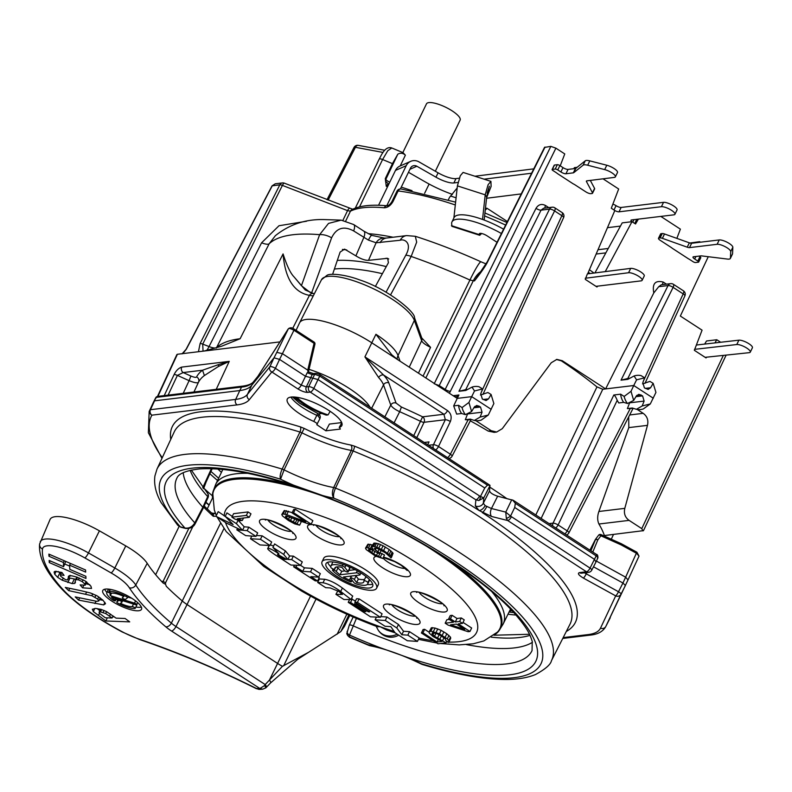 <?xml version="1.0" encoding="UTF-8"?>
<svg xmlns="http://www.w3.org/2000/svg" width="792" height="792" viewBox="0 0 792 792"><rect width="100%" height="100%" fill="white"/><g stroke="black" fill="none" stroke-linecap="round" stroke-linejoin="round"><path stroke-width="1.19" d="M512.592 499.99L515.344 503.286L514.711 507.484L510.543 516.097L505.771 512.127L506.326 518.413L507.721 520.542L491.565 516.473L479.061 510.503L475.329 505.91L475.863 499.821L478.833 500.534L483.803 497.841L480.437 496.515L484.753 487.991L487.466 485.159L489.951 485.268L489.535 490.911C490.238 492.911 492.941 494.673 497.653 496.198L513.305 500.336L596.297 554.321C597.465 554.449 597.99 555.628 597.891 557.845L596.277 561.389M295.119 397.079A30.848 8.761 -154.1 0 0 326.215 415.117L303.91 404.326L294.535 397.03M326.215 415.117L328.056 414.889A28.294 8.039 25.9 0 1 296.861 397.287M330.165 411.325L328.056 414.889M217.82 468.993A220.275 62.558 -154.1 0 0 221.433 472.378M216.236 389.317L229.244 361.37L218.275 366.567L204.395 375.547L202.534 370.22L183.19 372.557A4.039 3.544 -96.9 0 1 181.724 367.102C178.586 368.132 176.052 370.616 174.121 374.547L164.221 395.594M183.229 393.307L189.09 380.665C194.703 382.902 197.851 383.387 198.535 382.12L193.951 392.01M416.839 437.6L424.057 422.284A4.039 3.544 -96.9 0 0 422.601 416.82L413.751 435.59M433.452 448.401A4.039 3.544 -96.9 0 1 433.462 444.698L445.312 419.72A4.039 1.059 25.4 0 1 450.361 421.522C452.004 417.067 451.054 413.424 447.51 410.593A4.039 1.564 123 0 1 443.916 414.256L422.601 416.82A223.948 63.608 -154.1 0 0 401.415 407.029L396.069 403.069L388.813 382.863A56.173 15.959 -154.1 0 0 383.585 375.012L443.916 414.256L445.312 419.72L424.057 422.284A4.039 1.079 25.2 0 1 420.483 421.304A219.909 62.459 -154.1 0 0 399.683 411.692L394.109 422.809M627.898 379.309L627.858 379.328A15.157 13.296 83.1 0 0 627.848 379.338A15.157 13.296 83.1 0 0 627.858 379.328L634.075 375.972L636.58 379.843L633.758 385.516L605.623 388.912L562.29 360.726L561.34 360.835A222.116 63.083 -154.1 0 1 596.96 386.902L535.808 514.968M561.34 360.835L556.41 359.469M494.188 432.333L488.199 431.086L491.238 430.719L496.673 432.036L502.276 428.67L551.242 362.766L556.845 359.4L562.29 360.726M470.319 420.829A220.325 62.578 25.9 0 1 488.199 431.086M637.213 409.454L643.183 413.335C647.173 416.255 648.598 420.255 647.47 425.353L624.799 508.355C623.67 513.454 625.096 517.463 629.086 520.374L598.92 524.017A220.325 62.578 -154.1 0 1 604.385 535.55A220.325 62.578 25.9 0 1 604.603 536.204M598.92 524.017C597.277 520.324 597.267 516.146 598.891 511.483L628.808 427.611L628.699 416.859M375.329 286.536L388.407 262.716L387.664 258.301L368.498 260.34C365.142 260.459 360.934 258.974 355.875 255.875L344.589 249.124L340.115 252.084L332.6 274.339M266.3 687.416A4.039 1.426 -137 0 0 265.191 684.565L282.447 666.3A20.216 5.742 25.9 0 1 277.774 663.548L187.06 604.543L175.982 626.541A21.107 5.989 25.9 0 1 171.349 623.126A207.068 58.806 25.9 0 1 135.769 585.011L147.203 563.32A206.177 58.558 25.9 0 0 163.083 583.001L165.587 584.328L166.29 586.278A206.177 58.558 -154.1 0 0 182.625 601.277A20.216 5.742 -154.1 0 0 187.06 604.543L223.948 528.571M192.812 526.66L165.508 582.892L165.587 584.328M203.692 507.137A206.177 58.558 -154.1 0 0 213.266 516.285L215.959 516.275L226.364 523.067L241.491 530.214L236.818 529.858L245.659 535.61L255.984 536.392L247.144 530.64L242.53 530.293L236.412 523.661L225.225 516.384L233.125 524.561L215.949 516.285L218.216 511.622L225.354 516.513M282.447 666.3L308.573 652.311L340.798 631.59L344.391 626.472L349.727 615.493M212.523 498.01L207.207 508.949M179.101 526.442L155.668 574.715M389.783 182.15A4.039 1.188 25.5 0 1 385.872 179.259L397.841 154.153L392.426 163.627L382.605 159.529A4.039 1.178 -154 0 0 379.19 159.133C380.774 156.489 384.952 145.52 391.783 147.975L387.743 150.737L382.605 159.529L359.509 206.88M387.516 186.813L386.248 186.278L385.298 178.596L385.843 179.061A142.718 40.531 -154.1 0 0 385.872 179.259A4.039 3.802 170.9 0 0 385.546 181.269M385.298 178.596L392.426 163.627M400.247 165.924L405.375 155.202L403.098 152.688L391.783 147.975M397.841 154.153C400.554 152.668 403.059 153.014 405.375 155.202M402.831 152.579L426.492 103.831A18.701 5.306 25.9 0 1 428.858 102.604A18.701 5.306 25.9 0 1 449.054 109.009A18.701 5.306 25.9 0 1 460.132 120.166L435.333 171.25M411.998 190.654L401.277 187.12M386.248 186.278L387.832 184.051M382.991 152.43L355.43 147.312A4.039 2.693 -79.5 0 1 358.301 145.372A4.039 4.039 0 0 0 353.975 147.49A4.039 1.148 -152.7 0 1 355.43 147.312L328.126 200.129M455.301 204.97A161.707 45.926 -154.1 0 0 398.138 190.951A4.039 2.97 -82.8 0 1 401.108 188.961A4.039 4.039 0 0 0 396.96 191.199A4.039 1.148 25.9 0 1 398.138 190.951L393.06 201.415C390.694 205.544 387.743 207.672 384.219 207.781A161.707 45.926 -154.1 0 0 350.44 211.167L345.748 220.948M354.519 148.629A4.039 2.93 134.1 0 1 355.45 147.322M279.923 341.897L177.398 354.262L157.915 396.356M453.113 395.703L458.924 395L457.241 398.386L371.854 342.847A52.559 14.929 -154.1 0 0 299.564 322.849A52.559 14.929 -154.1 0 0 299.495 322.988L296.079 330.363M313.256 295.911L309.434 295.357C293.901 292.416 285.11 278.596 283.071 253.915C286.833 265.686 290.515 273.369 294.099 276.943L301.425 285.704L319.622 234.68L328.531 223.403L341.184 220.136L353.678 224.542A10.108 3.911 123 0 1 353.648 230.927L368.419 240.085L376.111 242.788L400.158 240.253C404.346 238.54 412.672 243.104 405.752 255.291L386.05 292.208M292.733 328.324L309.434 295.357A4.039 3.703 -76.2 0 1 313.503 293.525L305.257 290.011L294.099 276.943M310.286 292.535L301.425 285.704M311.464 293.317L331.591 237.838C336.392 227.928 343.738 225.631 353.648 230.927M216.305 348.064A10.108 9.633 47.7 0 0 216.602 347.53L269.171 243.748L275.398 235.65M479.704 273.557L474.438 280.942C481.338 272.22 485.783 265.756 487.773 261.528A4.039 1.129 26.6 0 0 487.268 261.776L474.438 280.942L469.933 280.031L423.037 376.141M405.752 255.291A10.108 2.901 -151.9 0 1 411.157 256.45A218.028 61.924 -154.1 0 1 469.933 280.031A30.324 2.713 -65.6 0 1 481.021 261.815C458.637 251.688 436.738 243.174 415.315 236.293L416.681 242.134L411.157 256.45L390.555 294.911M421.77 337.956L430.571 347.341C425.383 344.807 422.413 342.609 421.651 340.728A4.039 3.722 -19.7 0 0 421.79 338.016L414.493 317.681C415.434 311.87 386.516 288.357 359.38 279.823C346.332 274.794 330.521 272.983 327.086 275.26L321.463 279.764L299.564 322.849M418.443 373.151L430.571 347.341M182.804 353.608L186.318 349.203L272.29 185.754L275.25 183.793L282.427 182.922A4.039 4.039 0 0 1 284.368 183.17A4.039 1.079 111.2 0 0 282.407 185.397L202.712 344.114L209.038 346.559A10.108 3 26.9 0 0 216.602 347.53A220.156 62.528 -154.1 0 1 240.115 338.738L221.612 346.223L203.95 351.064M282.427 182.922A4.039 3.544 83.1 0 0 279.814 184.843L200.119 343.56L198.445 351.727M331.591 237.838A10.108 4.287 20.2 0 0 319.622 234.68A218.028 61.924 -154.1 0 0 269.171 243.748A10.108 3 26.9 0 1 261.598 242.797L209.038 346.559A10.108 2.703 -68.8 0 1 206.504 350.668M200.119 343.56A4.039 1.208 -153.3 0 1 202.712 344.114L203.049 351.173M182.051 353.875L186.08 349.312A2.02 0.525 27.7 0 1 186.318 349.203M176.883 354.539L157.499 396.416L176.854 354.648M168.112 395.129L177.398 375.388L183.19 372.557L190.902 376.042C194.258 377.408 196.149 377.695 196.574 376.913A223.948 63.608 25.9 0 1 202.534 370.22L218.503 364.607A4.039 3.445 -118.4 0 1 218.275 366.567M181.724 367.102L229.244 361.37L218.503 364.607M629.838 402.326L627.383 408.593L632.313 407.999L636.392 409.306A17.177 15.078 83.1 0 0 643.342 408.929L650.311 403.94L655.934 392.426L653.162 383.348L650.588 387.743L648.133 389.426L644.401 387.872L642.807 382.675L644.648 377.804L636.58 379.843M566.448 534.897A4.039 4.039 0 0 0 568.894 532.877A4.039 1.109 -152.7 0 0 567.191 530.848L558.112 524.947A4.039 1.059 -154.6 0 0 553.054 523.146L549.084 523.601M552.767 526.007A4.039 3.544 -96.9 0 1 553.054 523.146L613.82 395L620.641 394.178L624.136 396.436L631.006 391.327L633.669 400.415L636.322 396.01L638.827 394.317L642.579 395.871L644.114 401.079L642.183 405.959L650.291 403.95M666.438 284.15L663.241 282.071C655.222 280.051 652.073 283.675 653.796 292.921L605.623 388.912L602.771 389.258L541.134 518.443M653.291 398.218L633.758 385.516L631.006 391.327M596.96 386.902L602.771 389.258M676.853 238.372L680.387 229.145L660.815 216.414M638.392 219.117L635.531 223.978L631.986 221.691L605.246 271.616M596 286.338L641.124 280.863A8.088 2.297 -154.1 0 0 642.124 280.338A8.088 2.297 -154.1 0 0 637.322 275.497A8.088 2.297 -154.1 0 0 628.581 272.735L630.699 268.379A8.088 2.297 25.9 0 1 639.431 271.141A8.088 2.297 25.9 0 1 644.242 275.972L642.124 280.338M597.455 286.169L597.01 287.001L585.288 279.378L587.377 273.893L630.699 268.379M587.654 273.854L614.82 210.524L611.305 208.227L618.671 189.001L603.019 178.814M552.103 169.537L554.222 165.181A2.02 0.574 25.9 0 1 554.479 165.053L552.361 169.409A2.02 0.574 -154.1 0 0 552.103 169.537A2.02 0.574 -154.1 0 0 552.964 170.547L556.103 172.577A4.039 1.148 25.9 0 1 557.291 173.498L573.161 183.823A4.039 1.148 25.9 0 1 574.893 184.764L585.852 191.872A4.039 1.148 -154.1 0 0 590.901 193.664L592.02 193.525A4.039 1.148 -154.1 0 0 592.525 193.258A4.039 1.148 -154.1 0 0 592.456 192.763L586.476 181.596A4.039 1.148 25.9 0 1 586.407 181.101A4.039 1.148 25.9 0 1 586.912 180.833L614.364 177.398A8.088 2.297 -154.1 0 0 615.374 176.864A8.088 2.297 -154.1 0 0 612.325 173.111A8.088 2.297 -154.1 0 0 604.682 169.597L606.801 165.241A8.088 2.297 25.9 0 1 614.434 168.755A8.088 2.297 25.9 0 1 617.493 172.507L615.374 176.864M560.231 165.815L564.765 153.935L555.895 148.163L439.243 385.565A10.108 3.911 -57 0 0 438.847 386.427M548.757 207.613L545.559 205.534C541.629 203.504 538.451 204.435 536.016 208.326L444.748 390.268M491.238 430.719L475.774 420.661M629.086 520.374L641.777 528.63L723.225 355.638M720.661 342.263L716.79 339.748L714.919 342.916M694.495 349.361L736.778 344.53A8.088 2.297 -154.1 0 1 745.51 347.322A8.088 2.297 -154.1 0 1 750.281 352.133A8.088 2.297 -154.1 0 1 749.242 352.668L706.514 357.182L706.068 357.935L694.346 350.312L702.068 330.165L680.338 316.038L708.266 256.717M700.465 242.194L699.673 241.679L699.277 242.332M688.495 258.835L672.21 248.243A4.039 1.148 25.9 0 0 671.131 247.421L660.191 240.303A4.039 1.148 -154.1 0 1 658.489 238.313A4.039 1.148 -154.1 0 1 658.993 238.045L660.122 237.907A4.039 1.148 -154.1 0 1 662.399 238.343L687.228 247.183L689.347 242.827A4.039 1.148 -154.1 0 0 691.624 243.263L719.245 239.936A8.088 2.297 25.9 0 1 727.551 242.471A8.088 2.297 25.9 0 1 732.838 247.252L732.551 253.737A10.108 2.871 25.9 0 1 732.461 254.083L730.353 258.449A10.108 2.871 25.9 0 1 727.452 259.073L701.583 255.885A4.039 1.148 -154.1 0 0 700.94 255.875L693.495 256.776A4.039 1.148 25.9 0 0 692.99 257.034A4.039 1.148 25.9 0 0 694.693 259.033L697.821 261.073A2.02 0.574 -154.1 0 1 698.673 262.063A2.02 0.574 -154.1 0 1 698.415 262.202L695.524 262.548A2.02 0.574 -154.1 0 1 693 261.647L689.881 259.618A4.039 1.148 25.9 0 0 688.495 258.835M730.353 258.449A10.108 2.871 25.9 0 0 730.432 258.103L730.719 251.608A8.088 2.297 -154.1 0 0 725.432 246.827A8.088 2.297 -154.1 0 0 717.126 244.292L689.505 247.619A4.039 1.148 25.9 0 1 687.228 247.183M596.158 254.044L605.85 252.876M699.009 256.103L699.94 256.707A2.02 0.574 25.9 0 1 700.791 257.707L698.673 262.063M658.489 238.313L660.597 233.947A4.039 1.148 25.9 0 1 661.112 233.68L662.241 233.551A4.039 1.148 25.9 0 1 664.518 233.977L689.347 242.827M598.01 249.718L608.236 248.48M634.758 223.483L635.798 221.354M612.869 204.148A4.039 1.148 25.9 0 1 616.067 205.663A4.039 1.148 -154.1 0 0 621.126 207.454L663.528 202.346A8.088 2.297 25.9 0 1 672.26 205.118A8.088 2.297 25.9 0 1 677.051 209.939L674.933 214.295A8.088 2.297 -154.1 0 0 670.141 209.474A8.088 2.297 -154.1 0 0 661.409 206.702L663.528 202.346M636.461 219.354A4.039 1.148 25.9 0 1 636.53 219.849L635.253 222.493M631.966 221.681A4.039 1.148 25.9 0 1 630.996 220.216A4.039 1.148 25.9 0 1 631.501 219.948L673.913 214.83A8.088 2.297 -154.1 0 0 674.933 214.295M594.911 272.933L622.205 222.879L631.986 221.691M620.443 226.096L607.474 227.67M621.126 207.454L619.007 211.82A4.039 1.148 25.9 0 1 614.82 210.533M619.007 211.82L661.409 206.702M497.029 242.283L487.139 235.877A5.663 1.604 25.9 0 0 479.368 233.739A5.663 1.604 25.9 0 0 479.328 233.917L479.744 235.303L481.625 233.492M501.415 233.521A40.432 11.484 -154.1 0 0 451.955 221.938A40.432 11.484 -154.1 0 0 451.618 223.225L451.915 226.344L479.744 235.303M585.278 278.249L628.581 272.735M577.13 167.31L574.408 167.637L573.784 168.696M716.79 339.748L706.523 340.986L704.662 344.084M699.673 241.679L689.931 243.015M696.376 345.035L738.896 340.174A8.088 2.297 25.9 0 1 747.628 342.956A8.088 2.297 25.9 0 1 752.4 347.777L750.281 352.133M705.157 357.34L706.514 357.182M604.385 535.55L643.51 530.64M642.975 530.897L641.777 528.63M544.5 147.431L550.836 146.362L555.895 148.163M552.361 169.409L555.232 169.052A2.02 0.574 -154.1 0 1 557.756 169.943L560.885 171.973L563.003 167.617A4.039 1.148 -154.1 0 0 568.052 169.409L575.447 168.488A4.039 1.148 25.9 0 0 575.853 168.34L585.238 160.825A10.108 2.871 25.9 0 1 589.802 160.875L606.801 165.241M604.682 169.597L587.684 165.231A10.108 2.871 25.9 0 0 583.12 165.181L573.735 172.696A4.039 1.148 -154.1 0 1 573.329 172.844L565.933 173.765A4.039 1.148 25.9 0 1 560.885 171.973M521.235 193.911L486.555 198.257M452.4 194.367A48.51 13.781 25.9 0 1 425.235 181.893L408.474 172.29M435.966 177.19L438.085 172.824A16.167 4.594 -154.1 0 0 455.984 178.596L453.865 182.952A16.167 4.594 -154.1 0 1 435.966 177.19L416.879 166.241A5.049 4.712 66.3 0 0 410.484 168.142L400.396 188.932M453.865 182.952L458.083 182.427M484.07 179.17L531.59 173.22M455.984 178.596L459.31 178.18M474.913 176.23L533.778 168.854M438.085 172.824L418.988 161.875A10.108 9.415 66.3 0 0 410.702 161.34A10.108 9.415 66.3 0 0 406.217 165.696L386.763 205.752M590.297 180.408L594.574 188.407A4.039 1.148 25.9 0 1 594.644 188.902L592.525 193.258M554.479 165.053L557.35 164.686A2.02 0.574 25.9 0 1 559.875 165.587L563.003 167.617M378.556 205.257L395.485 170.409A10.108 9.415 -113.7 0 1 399.96 166.053L410.702 161.34M481.655 270.864A30.324 26.601 -96.9 0 0 473.111 281.101L425.839 377.962M368.498 260.34L376.111 242.788A10.108 9.128 93.8 0 1 384.447 238.085L386.555 238.026A10.108 8.87 83.1 0 0 380.111 242.669M377.309 626.7L380.289 626.779L386.704 630.036L395.287 632.877M216.335 515.483L214.315 510.038L212.83 493.97A158.855 45.114 25.9 0 1 325.126 496.871M425.67 545.698A158.855 45.114 25.9 0 1 497.396 632.145L483.863 640.916L473.269 643.787L459.182 644.896L440.312 643.51M494.327 634.946A159.182 45.213 -154.1 0 0 500.148 628.808A159.182 45.213 -154.1 0 0 428.858 547.589M321.671 495.545A159.182 45.213 -154.1 0 0 213.761 489.753A159.182 45.213 -154.1 0 0 212.533 498.118M217.018 516.988L226.274 531.66L263.696 566.359L301.465 590.981C326.017 605.128 351.292 617.027 377.309 626.69M213.761 489.753L214.236 488.773A159.182 45.213 25.9 0 1 294.832 486.011M452.955 562.785A159.182 45.213 25.9 0 1 500.613 627.828L500.148 628.808M376.428 617.107L375.111 619.809L385.021 626.254L390.842 626.64L395.05 632.778L407.276 640.728L417.443 641.401L419.146 637.916L409.513 631.66L403.524 631.264L398.475 624.472L386.971 616.998L380.754 616.582M255.984 536.392L257.677 532.907L248.837 527.155L244.223 526.809L237.956 520.077M232.274 516.374L226.918 512.889L225.225 516.384M380.398 617.305L382.09 613.82L359.123 598.881L356.539 598.752L354.846 602.237L369.656 611.869L368.349 611.81L356.915 604.365L354.44 604.246L365.874 611.681L364.686 611.622L350.579 602.445L348.233 602.326L370.498 616.81L380.398 617.305L357.43 602.365L354.846 602.237M355.44 601.019L351.331 598.91M352.697 596.109L342.392 588.001C335.828 583.199 329.937 580.288 324.71 579.269L319.384 578.972L317.691 582.466L325.68 587.664L330.165 587.921L338.699 591.386L342.461 594.396L335.917 594.317L343.936 599.534L351.054 599.504L340.699 591.485C334.135 586.684 328.244 583.773 323.017 582.754L317.691 582.466M337.857 590.842L335.917 594.317M318.651 577.15L310.513 571.854L302.732 571.339L296.03 566.983L293.644 566.824L315.186 580.833L317.582 580.991L310.87 576.635L318.651 577.15L320.344 573.656L312.206 568.369L304.425 567.854L291.674 559.597L287.912 559.469L283.694 554.41L272.923 547.411L278.982 553.925C273.339 550.113 269.656 548.222 267.934 548.252L269.201 544.965M317.582 580.991L319.275 577.507L318.671 577.111M269.29 545.46L267.934 548.252C266.558 548.777 270.755 552.113 280.517 558.281L290.921 565.052L300.594 565.409L302.287 561.914L293.367 556.113L289.605 555.974L285.387 550.925L274.616 543.916L272.923 547.411M270.329 544.797L273.557 546.104M269.993 545.5L260.469 539.303L250.49 538.758L260.004 544.946L269.993 545.5L271.686 542.005L262.162 535.818L256.42 535.501M376.606 588.208L378.299 584.724A30.324 8.613 -154.1 0 0 360.33 566.636A30.324 8.613 -154.1 0 0 327.591 556.241A30.324 8.613 -154.1 0 0 323.75 558.241L322.057 561.726A30.324 8.613 -154.1 0 0 340.025 579.823A30.324 8.613 -154.1 0 0 372.775 590.208A30.324 8.613 -154.1 0 0 376.606 588.208A30.324 8.613 -154.1 0 0 358.637 570.121A30.324 8.613 -154.1 0 0 325.898 559.726A30.324 8.613 -154.1 0 0 322.057 561.726M249.272 517.315L250.965 513.83L248.035 511.929L233.59 513.671L231.898 517.156L234.828 519.057L239.907 520.71L242.362 520.413L237.283 518.76L249.272 517.315L246.342 515.414L231.898 517.156M391.446 557.469L393.079 553.232L389.248 549.549L383.08 545.777L378.437 543.708L373.893 543.124L371.458 547.074L373.339 549.48L366.844 547.628L365.488 548.173L366.211 549.589L375.368 556.014L382.833 558.499L373.666 553.964L368.726 550.044L368.676 549.292L371.498 549.707L378.586 553.37L379.813 553.222L374.388 548.985L374.646 548.193L376.972 548.292L385.526 552.905L391.01 557.895L391.387 556.717L390.535 555.687L383.645 550.499L376.745 547.193L373.428 546.46L371.458 547.074M372.478 544.965L367.924 544.223L365.488 548.173M382.833 558.499L384.526 555.014L380.002 552.826M311.167 524.156L312.86 520.671L295.287 509.236L293.753 509.424L292.06 512.909L305.732 521.799L286.753 514.671L283.14 513.978L281.784 514.523L282.506 515.938L288.417 520.502L294.713 523.878L299.614 525.175L288.496 519.364L285.506 516.711L286.07 515.889L309.632 524.344L311.167 524.156L293.594 512.721L292.06 512.909M292.208 512.602L284.219 510.573L281.784 514.523M299.614 525.175L301.307 521.69L299.683 520.631M469.963 631.491L458.241 623.878L462.548 623.353L459.617 621.453L455.321 621.967L450.43 618.79L448.589 619.017L453.469 622.195L445.173 623.195L448.104 625.096L468.122 631.719L469.963 631.491L471.656 628.007L463.023 622.393M462.548 623.353L464.241 619.869L461.31 617.958L457.014 618.483L452.123 615.305L450.282 615.533L448.589 619.017M449.212 619.423L446.866 619.71L445.173 623.195M448.767 642.49L450.717 638.213L450.48 637.114L446.827 633.788L441.144 630.333L435.085 628.056L431.343 627.749L429.096 632.056L429.323 633.164L432.977 636.481L442.025 641.421L437.105 642.015L422.948 632.798L421.403 632.986L438.006 643.787L446.005 642.817L434.521 636.303L432.026 633.966L432.402 632.788L436.323 633.442L440.669 635.56L445.243 638.768L445.837 640.579L448.767 642.49L448.787 640.599L447.262 638.906L439.451 633.818L430.878 631.095L429.096 632.056M429.125 632.234L424.641 629.313L423.096 629.501L421.403 632.986M367.29 584.476A25.938 7.366 -154.1 0 0 371.072 584.526A25.938 7.366 -154.1 0 0 372.685 584.159M327.67 562.3A25.938 7.366 -154.1 0 0 330.759 566.735M355.182 569.676L348.866 570.438M344.906 570.913L341.748 571.299L340.055 574.784A16.068 4.564 25.9 0 1 336.253 571.468A2.198 0.624 -154.1 0 0 334.155 570.181A2.198 0.624 -154.1 0 0 332.501 570.032A2.198 0.624 -154.1 0 0 332.69 570.517A20.453 5.811 -154.1 0 0 349.44 581.417A2.198 0.624 -154.1 0 0 351.41 581.684A2.198 0.624 -154.1 0 0 349.421 580.031A16.068 4.564 25.9 0 1 343.441 576.992L359.726 575.022A2.198 0.624 -154.1 0 0 360.004 574.873A2.198 0.624 -154.1 0 0 358.707 573.566A2.198 0.624 -154.1 0 0 356.341 572.814L340.055 574.784M336.471 566.963A2.198 0.624 -154.1 0 1 337.946 567.983A16.068 4.564 -154.1 0 0 341.748 571.299M351.212 576.596A2.198 0.624 -154.1 0 0 351.113 576.546L349.421 580.031M350.262 576.16A16.068 4.564 -154.1 0 0 351.113 576.546M367.092 577.418A2.198 0.624 -154.1 0 0 365.587 577.338A2.198 0.624 -154.1 0 0 365.577 577.477M355.45 575.537A2.198 0.624 -154.1 0 1 356.024 576.051L358.36 579.041A16.068 4.564 -154.1 0 0 364.657 579.249M367.736 583.902A20.453 5.811 -154.1 0 0 367.854 582.595A2.198 0.624 -154.1 0 0 365.934 581.12A2.198 0.624 -154.1 0 0 363.894 580.823A2.198 0.624 -154.1 0 0 363.884 580.962A16.068 4.564 25.9 0 1 363.785 581.991A16.068 4.564 25.9 0 1 356.667 582.526L354.331 579.536A2.198 0.624 -154.1 0 0 352.232 578.2A2.198 0.624 -154.1 0 0 350.51 578.041A2.198 0.624 -154.1 0 0 350.648 578.447L353.796 582.466A2.198 0.624 -154.1 0 0 356.4 583.981A20.453 5.811 -154.1 0 0 367.736 583.902L369.428 580.417A20.453 5.811 -154.1 0 0 369.597 579.714M348.153 571.903A2.198 0.624 -154.1 0 0 348.025 571.487L344.867 567.468A2.198 0.624 -154.1 0 0 342.273 565.953A20.453 5.811 -154.1 0 0 330.927 566.033A20.453 5.811 -154.1 0 0 330.808 567.339A2.198 0.624 -154.1 0 0 332.739 568.814A2.198 0.624 -154.1 0 0 334.768 569.111A2.198 0.624 -154.1 0 0 334.778 568.973A16.068 4.564 25.9 0 1 334.877 567.953A16.068 4.564 25.9 0 1 341.995 567.409L344.332 570.398A2.198 0.624 -154.1 0 0 346.431 571.735A2.198 0.624 -154.1 0 0 348.153 571.903L349.846 568.418A2.198 0.624 -154.1 0 0 349.717 568.003L348.549 566.518M333.066 561.973A20.453 5.811 -154.1 0 0 332.62 562.548L330.927 566.033M417.443 641.401L407.821 635.144L401.831 634.748L396.782 627.957L385.278 620.482L375.111 619.809M409.513 631.66L407.821 635.144M386.971 616.998L385.278 620.482M398.475 624.472L396.782 627.957M403.524 631.264L401.831 634.748M286.605 559.419L284.001 559.32C279.061 556.251 276.933 554.608 277.636 554.38L286.605 559.419M359.123 598.881L357.43 602.365M349.44 599.851L348.233 602.326M352.272 598.96L350.579 602.445M364.954 611.077L364.686 611.622M355.281 602.524L354.44 604.246M357.202 603.771L356.915 604.365M368.646 611.216L368.349 611.81M312.206 568.369L310.513 571.854M294.436 565.181L293.644 566.824M296.861 565.27L296.03 566.983M304.425 567.854L302.732 571.339M293.367 556.113L291.674 559.597M285.387 550.925L283.694 554.41M289.605 555.974L287.912 559.469M284.585 558.112L284.001 559.32M262.162 535.818L260.469 539.303M251.787 536.075L250.49 538.758M248.837 527.155L247.144 530.64M237.55 528.353L236.818 529.858M238.105 520.166L236.412 523.661M244.223 526.809L242.53 530.293M329.284 561.934A25.938 7.366 25.9 0 1 357.291 570.824A25.938 7.366 25.9 0 1 372.666 586.298A25.938 7.366 25.9 0 1 369.379 588.011A25.938 7.366 25.9 0 1 341.372 579.12A25.938 7.366 25.9 0 1 326.007 563.637A25.938 7.366 25.9 0 1 329.284 561.934M358.36 579.041L356.667 582.526M243.53 518.008L242.362 520.413M248.035 511.929L246.342 515.414M464.706 629.491L450.559 624.799L456.4 624.096L464.706 629.491M378.437 543.708L376.745 547.193M376.537 543.183L374.844 546.668M380.516 544.579L378.823 548.074M383.08 545.777L381.388 549.262M385.338 547.015L383.645 550.499M389.248 549.549L387.555 553.044M390.892 550.856L389.199 554.351M392.228 552.202L390.535 555.687M393.079 553.232L391.387 556.717M374.774 548.183L374.388 548.985M376.16 548.113L375.24 550.004M379.219 549.153L377.863 551.955M381.259 550.242L379.813 553.222M369.122 549.242L368.726 550.044M370.359 549.46L369.577 551.064M372.923 550.212L371.715 552.687M374.982 551.252L373.666 553.964M377.725 552.806L376.418 555.509M380.19 552.905L378.497 556.39M382.09 553.43L380.398 556.915M367.924 544.223L366.231 547.708M368.537 544.144L366.844 547.628M370.26 544.312L368.567 547.797M372.161 544.837L370.468 548.321M373.893 543.124L372.2 546.609M375.121 542.975L373.428 546.46M285.902 515.909L285.506 516.711M287.14 516.127L286.358 517.74M289.684 516.899L288.496 519.364M291.862 517.711L290.446 520.631M294.832 518.819L293.198 522.185M296.95 519.611L295.277 523.057M298.772 520.294L297.178 523.581M284.219 510.573L282.526 514.058M284.833 510.493L283.14 513.978M286.555 510.662L284.863 514.157M288.446 511.187L286.753 514.671M295.287 509.236L293.594 512.721M452.123 615.305L450.43 618.79M457.014 618.483L455.321 621.967M461.31 617.958L459.617 621.453M443.965 637.758L442.579 640.599M441.372 636.016L439.708 639.441M446.787 641.203L446.005 642.817M424.641 629.313L422.948 632.798M438.224 639.698L437.105 642.015M431.343 627.749L429.65 631.244M432.571 627.601L430.878 631.095M435.085 628.056L433.392 631.541M437.788 628.858L436.095 632.343M441.144 630.333L439.451 633.818M443.896 631.887L442.203 635.372M446.827 633.788L445.134 637.273M448.955 635.412L447.262 638.906M450.48 637.114L448.787 640.599M450.717 638.213L449.024 641.698M432.6 632.768L432.026 633.966M433.917 632.848L432.868 634.996M435.956 633.343L434.521 636.303M439.134 634.729L437.451 638.203M353.678 224.542L363.855 231.155A10.108 3.911 123 0 1 363.815 237.541L355.875 255.875M363.855 231.155L371.686 235.363A10.108 1.198 113.9 0 0 368.419 240.085M261.598 242.797L279.002 225.74L306.563 221.235M186.08 349.312L272.042 185.863L279.814 184.843A4.039 1.208 26.7 0 1 282.407 185.397L347.559 210.642L342.906 220.344M349.51 208.415A4.039 1.079 111.2 0 0 347.559 210.642L350.44 211.167A4.039 3.782 -116.3 0 1 352.103 209.494C360.281 205.573 371.973 204.346 387.189 205.791L387.189 205.791C388.743 205.554 390.308 204.178 391.882 201.663A4.039 1.148 -154.1 0 1 393.06 201.415M387.139 205.791A4.039 3.089 95.3 0 0 384.219 207.781M448.351 199.802L449.539 197.356L457.162 188.001M484.159 220.037L486.694 196.98L489.377 186.189L487.149 193.09M451.45 225.661L479.279 234.61L479.863 233.412M451.955 221.938L454.073 217.582A40.432 11.484 25.9 0 1 503.573 229.195M486.694 196.98L485.219 194.832L488.11 184.694L490.921 181.378L463.092 172.418L460.281 175.745L457.4 185.882L453.875 217.988M490.921 181.378L491.119 186.437L486.605 197.733M482.526 219.434L485.219 194.832L457.4 185.882M447.51 410.593L364.914 356.875L383.585 375.012A4.039 3.158 -42.3 0 0 378.665 377.596L364.914 356.875L375.933 334.293L391.753 354.767L397.98 359.845M401.415 407.029L399.683 411.692C395.03 409.543 392.06 407.335 390.773 405.078L383.516 384.882L371.676 408.227M424.344 442.481L429.036 441.906L427.749 444.688M435.699 449.866A4.039 1.564 -57 0 0 438.511 446.5A4.039 1.059 -154.6 0 0 433.462 444.698L428.601 445.243M384.882 416.81L390.773 405.078A4.039 3.722 -19.7 0 1 396.069 403.069M448.955 458.4L448.846 458.41A4.039 3.544 83.1 0 0 448.955 458.4A4.039 4.039 0 0 0 452.064 456.242A4.039 1.109 -152.7 0 0 450.371 454.212L438.511 446.5L450.361 421.522M447.559 457.578A4.039 1.564 -57 0 0 450.371 454.212L468.082 419.859L471.369 419.483M457.241 398.386L453.687 405.89L456.667 414.097L461.597 413.503L465.399 414.632L471.596 411.543L474.26 407.137L476.764 405.445L480.506 406.999L482.051 412.206L480.11 417.087L488.288 415.038L493.862 403.554L491.089 394.475L488.525 398.871L486.07 400.554L482.338 399.01L480.734 393.802L482.575 388.931L474.517 390.971L471.685 396.643L457.241 398.386M468.082 419.859L465.31 419.72L467.765 413.454M458.924 395L456.34 396.931L454.172 396.386M465.775 390.466L465.795 390.456A15.157 13.296 83.1 0 0 465.775 390.466A15.157 13.296 83.1 0 0 465.795 390.456L458.964 391.288L465.726 389.644M465.825 390.436L472.002 387.1L474.517 390.971M482.922 394.475L563.587 217.642A4.039 1.178 -155.5 0 0 561.865 215.671L554.588 210.929A4.039 1.238 -153.6 0 0 549.529 209.128A4.039 3.544 -96.9 0 1 552.143 207.207L543.649 208.237L541.055 210.157L449.391 393.277M465.31 419.72L470.25 419.126L474.329 420.443A17.177 15.078 83.1 0 0 481.279 420.057L488.228 415.077M474.329 420.443L480.11 417.087M453.687 405.89L458.568 405.306A15.157 13.296 83.1 0 0 461.597 413.503M458.568 405.306L462.063 407.563A17.177 15.078 83.1 0 0 465.399 414.632M491.218 409.345L471.685 396.643L468.933 402.455L471.596 411.543M462.063 407.563L468.933 402.455M472.002 387.1A17.177 15.078 83.1 0 1 478.952 386.714L482.575 388.931M465.736 389.624L554.588 210.929A4.039 1.564 -57 0 0 554.836 207.831A4.039 4.039 0 0 0 552.143 207.207M481.358 392.159L561.865 215.671A4.039 1.564 -57 0 0 562.122 212.573L554.836 207.831M480.457 395.01L487.882 392.525L491.089 394.475M627.789 378.517L621.027 380.16L627.848 379.338M653.796 292.921L658.726 286.694L668.062 285.565A4.039 1.238 26.4 0 1 673.111 287.367L627.799 378.497M634.075 375.972A17.177 15.078 83.1 0 1 641.015 375.586L644.648 377.804M642.52 383.882L649.945 381.397L653.162 383.348M636.392 409.306L642.183 405.959M627.383 408.593L633.432 408.355M613.82 395C614.691 395.208 615.82 396.98 617.206 400.316L618.73 402.97L623.66 402.366L627.462 403.504L633.669 400.415M620.641 394.178A15.157 13.296 83.1 0 0 623.66 402.366M624.136 396.436A17.177 15.078 83.1 0 0 627.462 403.504M658.726 286.694L661.31 284.773L670.676 283.645A4.039 3.544 83.1 0 0 668.062 285.565L621.027 380.16M670.676 283.645A4.039 4.039 0 0 1 673.358 284.269A4.039 1.564 123 0 1 673.111 287.367L683.169 293.901A4.039 1.178 24.5 0 1 684.892 295.871L644.995 383.348M673.358 284.269L683.417 290.812A4.039 1.564 123 0 1 683.169 293.901L643.421 381.031M409.246 367.171L421.651 340.728L414.345 320.394L398.029 355.549A52.381 14.88 -154.1 0 0 375.933 334.293M485.278 209.9A4.039 3.544 83.1 0 0 486.912 208.217L485.437 208.395M507.405 221.542L486.912 208.217M203.782 488.209A251.014 71.29 -154.1 0 0 212.405 495.822M203.594 488.694L206.039 482.199M211.405 468.666L202.752 487.674M563.191 637.6L588.218 634.58C594.733 633.778 598.841 631.62 600.534 628.096L615.691 595.881L583.397 578.091C578.615 575.19 577.299 573.368 579.427 572.626L586.486 571.774A4.039 3.544 83.1 0 0 588.664 572.299A4.039 4.039 0 0 0 591.773 570.141L596.257 561.439M317.711 413.642L313.761 421.433C316.859 423.017 317.859 424.096 316.77 424.68L319.859 418.74C320.681 416.76 320.215 415.147 318.473 413.919A3.029 1.138 121.7 0 1 318.354 416.137L319.859 418.74M316.77 424.68L325.888 430.808L329.403 424.076L341.708 422.591M313.761 421.433A30.324 8.613 25.9 0 1 287.239 399.188A30.324 8.613 25.9 0 1 318.334 404.563A30.324 8.613 25.9 0 1 341.788 425.67A30.324 8.613 25.9 0 1 339.52 427.244L340.332 429.066L325.888 430.808M341.857 422.997L339.214 427.472M290.882 397.099A30.7 8.722 25.9 0 0 316.602 415.226L318.354 416.137M318.513 413.949L321.522 413.523M339.817 422.819L341.57 422.275M318.146 413.85A3.029 1.138 121.7 0 1 318.483 413.929L299.723 403.276L292.466 396.97M302.019 403.049L293.812 396.98M491.565 516.473A6.069 3.435 -75.8 0 1 491.446 508.513L485.149 505.623L483.328 503.237L483.803 497.841L490 485.605M183.18 472.695A197.079 55.975 -154.1 0 0 202.851 507.256L207.702 496.594A4.039 1.129 24.5 0 1 208.088 497.475A4.039 4.039 0 0 0 207.415 493.099A4.039 3.178 138 0 1 207.702 496.594A197.297 56.034 -154.1 0 1 190.149 470.339M466.448 644.619A197.079 55.975 -154.1 0 0 532.452 642.292M203.227 508.177L202.851 507.256L194.792 522.859A4.039 1.168 27.3 0 1 195.139 523.809A4.039 1.168 27.3 0 1 195.139 523.819L203.207 508.207M156.974 469.141L174.171 432.026A220.008 62.489 25.9 0 1 299.95 432.026L282.15 469.092C280.229 473.458 279.705 476.814 280.556 479.18L284.09 469.874A4.039 1.079 -154.4 0 0 282.15 469.092A219.265 62.271 -154.1 0 0 156.974 469.141L154.915 475.952C153.787 484.328 155.836 493.188 161.073 502.534L177.784 525.324L180.378 526.868L184.932 528.017A205.484 58.361 25.9 0 1 293.505 485.149L322.681 495.545A205.484 58.361 25.9 0 1 532.58 636.184A205.484 58.361 25.9 0 1 408.543 657.815L379.368 647.42A205.484 58.361 25.9 0 1 349.49 635.075L356.4 618.384M293.505 485.14A79.893 22.691 25.9 0 1 280.556 479.18A211.177 59.974 -154.1 0 0 180.378 526.868A4.039 2.287 104.2 0 0 181.081 527.294L185.635 528.442A4.039 2.287 104.2 0 1 184.932 528.017C189.021 528.62 192.308 526.898 194.792 522.859A197.396 56.064 25.9 0 1 176.913 478.15C178.645 473.567 186.189 470.498 199.564 468.923C231.046 466.963 275.675 477.378 333.442 500.178C406.87 529.492 482.833 577.299 514.622 613.523C528.749 629.917 530.046 634.976 532.244 641.421L532.046 650.598A197.396 56.064 25.9 0 1 352.925 625.739A4.039 1.089 25.3 0 0 349.272 625.195A4.039 1.089 25.3 0 0 349.242 625.324M353.153 616.988L349.272 625.205L347.005 632.957C346.361 633.551 347.173 634.966 349.44 637.204L349.49 635.075A4.039 3.851 5 0 1 347.153 631.303M349.45 637.213L369.102 645.48M170.755 439.402A224.047 63.637 25.9 0 1 300.287 426.838A4.039 1.881 106.9 0 1 299.95 432.026L301.9 432.808L284.09 469.874A71.805 20.394 25.9 0 0 333.689 487.545L351.302 450.42L353.133 450.975L335.521 488.11A4.039 1.089 -154.6 0 0 333.689 487.545C331.917 491.961 331.987 495.505 333.877 498.188C333.076 495.841 333.62 492.485 335.521 488.11A219.265 62.271 -154.1 0 1 551.45 660.696C550.648 664.567 545.341 669.181 535.521 674.527C527.62 677.764 517.889 679.407 506.316 679.457C483.565 679.506 455.539 674.507 422.245 664.458L421.591 664.201C402.425 654.875 385.14 648.707 369.745 645.688M475.329 505.91A6.069 5.782 5 0 0 483.328 503.237L489.535 490.911M487.466 485.159L319.74 376.071A2.02 0.782 -57 0 0 319.879 374.527L489.951 485.268M484.753 487.991L318.018 379.546L313.8 388.427A4.039 1.059 -154.6 0 0 308.751 386.625L306.296 386.922L301.247 385.12A4.039 1.564 123 0 1 297.653 388.783L271.814 371.973A4.039 1.564 -57 0 0 275.398 368.32L279.556 359.4L305.455 376.25L318.018 379.546L319.74 376.071L314.691 374.269A2.02 1.772 -96.9 0 1 315.988 373.309L313.533 373.606L308.425 371.884M595.752 561.677L594.554 559.409L514.711 507.484M478.833 500.534A4.039 1.881 -85 0 0 480.437 496.515L313.8 388.427A4.039 1.564 123 0 1 310.216 392.089A4.039 3.544 -96.9 0 1 308.751 386.625L314.691 374.269L312.236 374.567L307.177 372.765L308.038 372.695L307.761 370.151L314.058 343.332A2.02 0.762 14.1 0 1 314.919 344.243A2.02 2.02 0 0 0 314.068 342.055A2.02 0.782 123 0 1 314.058 343.332L293.941 330.254L282.427 353.678L307.761 370.151M511.315 516.889A4.039 1.564 123 0 1 507.721 520.542L586.486 571.774A4.039 1.564 -57 0 0 590.07 568.111L510.543 516.097A4.039 0.941 148.4 0 1 506.326 518.404M597.376 558.132C598.495 558.112 598.099 557.36 596.178 555.865L515.344 503.286M595.366 539.599A2.02 0.95 36.9 0 1 595.455 539.392L598.574 535.234A2.02 0.95 -143.2 0 1 600.9 535.798L601.019 534.6L621.205 543.668L621.086 544.866L600.9 535.798L597.782 539.956A2.02 0.891 -157.6 0 0 595.525 539.56L590.05 550.252M605.702 626.7L620.987 594.218A4.039 1.089 -153.1 0 0 618.493 591.753L584.437 572.804M615.691 595.881A4.039 0.693 -61.1 0 0 618.493 591.753L622.938 583.021L625.433 585.476L620.987 594.218A4.039 3.881 -154.8 0 1 615.691 595.881M583.397 578.091A4.039 0.693 -61.1 0 0 586.199 573.962L586.951 572.507M593.495 566.795L622.938 583.021L625.64 577.19L628.007 579.922L605.722 626.66C602.959 631.511 597.851 634.333 590.396 635.105A4.039 3.544 83.1 0 1 588.218 634.58M588.664 572.299L581.605 573.151A4.039 3.544 -96.9 0 1 579.427 572.626M596.307 554.321A2.02 0.782 -57 0 1 596.178 555.865L590.07 568.111A4.039 1.109 27.3 0 1 591.773 570.141M596.416 561.082L625.64 577.19L636.788 552.272M590.891 550.796L595.525 539.56A2.02 0.574 -152.9 0 0 595.277 539.689A2.02 2.02 0 0 1 595.455 539.392A2.02 0.95 36.9 0 1 597.782 539.956L592.802 552.044M621.166 543.649A2.02 2.02 0 0 1 621.354 543.738L636.926 552.242L639.025 556.113L636.659 553.37L621.086 544.866L621.274 543.738M307.177 372.765L301.247 385.12L275.398 368.32A4.039 1.049 25 0 0 269.884 366.716A4.039 3.871 -140.9 0 0 271.814 371.973L249.371 399.623C247.094 402.405 243.015 404.158 237.145 404.88L151.915 415.156A4.039 3.871 -150.3 0 1 149.955 409.949L154.064 401.079A251.658 71.478 -154.1 0 0 153.589 401.95A251.658 71.478 -154.1 0 0 153.272 402.613L149.163 411.474L148.371 432.739L161.964 458.37M156.925 396.663A2.02 1.94 29.7 0 0 155.836 397.604L154.064 401.079L156.331 397.356L241.56 387.07C246.599 386.684 250.52 385.001 253.321 382.021L247.441 394.367C245.243 397.04 241.332 398.732 235.679 399.416L150.45 409.702A4.039 1.129 -155.1 0 0 149.955 409.949A251.48 71.428 -154.1 0 0 149.163 411.474M157.628 396.396A2.02 1.772 83.1 0 0 156.331 397.356L155.836 397.604A251.589 71.458 25.9 0 0 155.361 398.465L157.638 396.396L242.867 386.11C248.411 385.318 251.965 383.843 253.529 381.695A2.02 1.93 39.1 0 0 253.321 382.021L257.905 376.309M288.001 329.284A2.02 1.643 32.6 0 0 287.882 329.482A2.02 1.921 -141.6 0 1 288.08 329.175A2.02 2.02 0 0 0 287.961 329.333L257.786 376.467M308.246 371.884L308.038 372.695L308.246 371.884M249.371 399.623A4.039 3.871 -140.9 0 1 247.441 394.367L269.884 366.716L274.032 357.806L279.556 359.4L282.427 353.678L276.784 352.361L288.288 328.977L257.697 376.626M479.457 496.168A4.039 1.564 -57 0 1 475.863 499.821L310.216 392.089L307.751 392.387A4.039 3.544 -96.9 0 1 306.296 386.922L312.236 374.567A2.02 1.772 -96.9 0 1 313.523 373.606M242.867 386.11A2.02 1.772 83.1 0 0 241.56 387.07L239.788 390.555L154.559 400.831L150.45 409.702A4.039 3.544 -96.9 0 0 151.915 415.156A247.441 70.28 -154.1 0 0 162.271 457.717M237.145 404.88A4.039 3.544 -96.9 0 1 235.679 399.416L239.788 390.555C245.441 389.862 249.361 388.179 251.549 385.496L274.032 357.806L276.784 352.361M313.79 342.015A2.02 0.782 123 0 1 314.068 342.055L293.941 328.977A2.02 0.782 -57 0 1 293.941 330.254C290.476 328.462 288.595 328.037 288.288 328.977A2.02 1.921 -141.6 0 1 288.486 328.66L288.08 329.175M310.533 596.089L269.448 680.081A4.039 1.445 44 0 1 270.488 683.001L297.683 659.34L308.573 652.301M129.344 587.763A34.492 9.791 -154.1 0 0 111.078 572.913A1446.449 410.81 -154.1 0 0 84.823 557.905A34.492 9.791 -154.1 0 0 42.501 549.014A200.237 56.876 -154.1 0 0 62.103 588.565A105.237 29.888 -154.1 0 0 122.354 631.818A34.492 9.791 -154.1 0 0 139.085 639.104C176.616 651.826 215.701 668.26 256.341 688.436L259.905 688.515L171.527 631.036A26.156 7.425 25.9 0 1 165.785 626.809A212.117 60.242 25.9 0 1 129.344 587.763A5.049 4.396 -32.7 0 0 135.769 585.011A39.541 11.227 -154.1 0 0 114.82 567.993L125.779 545.916A40.432 11.484 25.9 0 1 147.203 563.32M125.779 545.916A1452.389 412.503 -154.1 0 0 99.416 530.838A40.432 11.484 -154.1 0 0 50.074 519.463L39.6 544.025C38.452 556.529 45.411 571.052 60.449 587.585C74.131 602.425 94.684 617.206 122.097 631.917L139.57 639.53C177.982 652.638 216.859 668.992 256.202 688.594L259.806 689.396A5.049 4.356 85.6 0 1 257.301 688.713M92.347 609.216L93.327 611.582L105.811 620.977L129.72 621.859L125.116 618.483L116.097 618.146L106.484 611.582L101.168 609.404L95.674 608.404L92.317 609.266M78.576 600.118L103.683 604.9L105.524 603.702L102.871 600.098L97.159 595.891L90.743 593.079L81.388 590.783L65.31 587.407L68.656 590.614L91.842 595.683L97.683 599.089L98.792 600.979L96.713 601.326L75.23 596.911L78.576 600.118L79.675 597.841M68.795 575.972L67.607 579.952L65.558 579.714L60.618 576.239L60.628 574.883L64.043 575.388L61.924 572.487L55.014 571.349L54.094 571.972L54.717 574.23L57.658 577.348L62.241 580.229L72.112 583.595L74.695 583.417L75.606 579.694L78.368 579.803L82.229 581.645L84.883 584.09L85.17 585.199L80.121 584.882L82.556 587.832L91.535 588.446L90.912 586.149L85.081 580.902L76.537 577.012L71.488 575.734L68.33 576.497M70.082 575.249L67.607 579.952M61.637 572.398L60.301 575.141L61.806 572.448M75.438 581.892L75.23 582.872M75.596 579.724L76.864 577.12L75.596 579.724M85.972 578.447L85.873 576.319L69.825 569.379L69.617 565.181L85.675 572.111L85.566 569.983L48.866 554.113L48.965 556.251L63.409 562.488L63.608 566.696L49.163 560.449L49.262 562.577L85.972 578.447M105.504 589.09A21.523 6.118 -154.1 0 0 102.772 590.505A21.523 6.118 -154.1 0 0 115.533 603.356A21.523 6.118 -154.1 0 0 138.778 610.731A21.523 6.118 -154.1 0 0 141.511 609.315A21.523 6.118 -154.1 0 0 128.75 596.465A21.523 6.118 -154.1 0 0 105.504 589.09M105.257 617.75L99.505 613.345L99.099 612.275L100.495 611.899L105.702 613.553L112.058 617.998L105.257 617.75M137.689 602.643L136.689 604.712A1.822 0.515 -154.1 0 1 135.62 604.702L111.464 597.198A13.345 3.792 -154.1 0 0 114.741 599.97L115.484 598.445M110.306 593.812L110.296 593.842A1.822 0.515 -154.1 0 0 110.296 593.842A1.822 0.515 -154.1 0 0 108.94 592.604A1.822 0.515 -154.1 0 0 107.039 592.218A16.978 4.821 -154.1 0 0 106.871 592.495A16.978 4.821 -154.1 0 0 112.721 599.989A1.822 0.515 -154.1 0 0 115.365 600.772A1.822 0.515 -154.1 0 0 114.741 599.97M110.276 593.871A13.345 3.792 -154.1 0 0 110.138 594.079A13.345 3.792 -154.1 0 0 110.316 595.634L134.472 603.128L135.561 600.89M136.689 604.712A1.822 0.515 -154.1 0 0 134.472 603.128M132.224 606.642A13.345 3.792 -154.1 0 1 120.493 603.326L121.879 602.227A1.822 0.515 -154.1 0 0 121.919 602.177A1.822 0.515 -154.1 0 0 120.622 600.97A1.822 0.515 -154.1 0 0 118.691 600.524L116.84 601.999A1.822 0.515 -154.1 0 0 116.79 602.049A1.822 0.515 -154.1 0 0 117.978 603.197A16.978 4.821 -154.1 0 0 134.977 608.474A1.822 0.515 -154.1 0 0 135.234 608.355A1.822 0.515 -154.1 0 0 134.185 607.286A1.822 0.515 -154.1 0 0 132.224 606.642L133.492 604.039M122.404 597.594L122.364 597.643A1.822 0.515 -154.1 0 1 122.404 597.594L123.79 596.495A13.345 3.792 -154.1 0 0 112.058 593.178A1.822 0.515 -154.1 0 1 110.098 592.535A1.822 0.515 -154.1 0 1 109.049 591.466A1.822 0.515 -154.1 0 1 109.306 591.347L110.266 589.357M122.364 597.643A1.822 0.515 -154.1 0 0 123.661 598.851A1.822 0.515 -154.1 0 0 125.591 599.287L127.443 597.821A1.822 0.515 -154.1 0 0 127.492 597.762A1.822 0.515 -154.1 0 0 126.304 596.614A16.978 4.821 -154.1 0 0 109.306 591.347M262.716 689.169L265.865 687.842A4.039 0.535 -132.3 0 0 264.508 685.624L259.905 688.515L262.716 689.169L259.806 689.396M171.527 631.036A5.049 1.96 -57 0 0 175.982 626.541L265.191 684.565L264.508 685.624M105.811 620.977L107.336 617.829M112.642 616.79L114.335 616.859M96.961 608.503L99.861 610.701M99.426 599.673L103.089 600.316M85.853 583.803L89.793 584.684M68.835 577.813L75.804 579.298M58.113 571.477L60.934 573.844M64.894 564.062L69.666 566.122M65.686 561.389L63.608 566.696M112.058 617.998L113.058 615.928M68.656 590.614L69.765 588.347M82.556 587.832L83.645 585.595M49.262 562.577L50.104 560.855M63.409 562.488L64.251 560.766M48.965 556.251L49.807 554.519M69.617 565.181L70.458 563.449M104.623 589.248A21.523 6.118 -154.1 0 0 106.92 592.386M116.117 599.227A21.523 6.118 -154.1 0 0 117.721 600.138M135.887 607.009A21.523 6.118 -154.1 0 0 140.471 607.246A21.523 6.118 -154.1 0 0 141.352 607.088M127.839 597.059L131.799 598.287M136.788 604.484A1.822 0.515 25.9 0 1 136.927 604.86L135.234 608.355M110.316 595.634L111.533 593.119M511.82 610.483A215.434 61.182 25.9 0 1 509.949 610.216M196.574 376.913A4.039 3.881 28.3 0 1 198.535 382.12A219.909 62.459 25.9 0 1 204.395 375.547M489.862 487.169A219.473 62.33 25.9 0 1 506.593 498.445M220.463 523.344L171.349 623.126A5.049 3.257 -49.7 0 1 165.785 626.809M346.846 614.206L337.135 634.194M283.615 665.844L316.028 599.069M211.434 512.949L214.583 513.513L215.117 512.424M212.632 514.265L214.583 513.513A2.02 0.574 25.9 0 1 215.662 513.859M388.763 184.249L385.526 181.16A4.039 3.802 171.5 0 1 385.843 179.061M590.099 273.547A161.707 45.926 -154.1 0 0 588.337 272.28M505.642 225.076A161.707 45.926 -154.1 0 0 484.615 215.939M368.171 233.67A161.707 45.926 25.9 0 1 393.06 237.234M240.115 338.738L283.071 253.915M190.902 376.042L189.09 380.665L177.398 375.388A4.039 1.089 -154.8 0 0 174.121 374.547M564.864 533.867A4.039 1.564 -57 0 0 567.191 530.848L630.145 408.731M555.776 527.967A4.039 1.564 -57 0 0 558.112 524.947L617.206 400.316M434.194 383.764L439.243 385.565L445.153 389.407A4.039 1.208 -153.4 0 0 450.183 391.238M699.94 256.707L697.821 261.073M694.693 259.033L695.94 256.479M730.432 258.103L732.551 253.737M730.719 251.608L732.838 247.252M717.126 244.292L719.245 239.936M689.505 247.619L691.624 243.263M664.518 233.977L662.399 238.343M662.241 233.551L660.122 237.907M661.112 233.68L658.993 238.045M632.729 222.166L633.947 219.651M487.773 261.528L545.064 147.065M416.879 166.241L409.939 169.28M406.217 165.696L395.485 170.409M594.574 188.407L592.456 192.763M586.476 181.596L586.842 180.843M587.684 165.231L589.802 160.875M583.12 165.181L585.238 160.825M573.735 172.696L575.853 168.34M573.329 172.844L575.447 168.488M565.933 173.765L568.052 169.409M559.875 165.587L557.756 169.943M557.35 164.686L555.232 169.052M613.978 209.969L616.067 205.663M550.836 146.362L434.333 383.486M481.021 261.815L486.12 263.934M415.315 236.293L406.603 235.6A10.108 8.87 83.1 0 0 400.158 240.253M346.777 249.965A190.684 54.153 -154.1 0 0 342.411 249.421M388.714 258.954A190.684 54.153 -154.1 0 0 386.07 258.222M222.849 469.418L215.671 484.407A159.796 45.382 25.9 0 1 247.807 473.309M492 591.881A159.796 45.382 25.9 0 1 503.158 623.997L510.493 609.097M382.387 273.676A161.033 45.738 -154.1 0 0 334.382 269.042M337.303 260.39A167.092 47.461 25.9 0 1 386.278 266.597M398.713 635.154A15.157 15.157 0 0 1 377.665 629.155A15.157 13.553 152.1 0 0 384.714 635.144A15.157 13.553 -27.9 0 0 397.178 634.164M225.482 522.492A139.58 39.64 -154.1 0 0 380.289 626.779A139.58 39.64 -154.1 0 0 393.505 631.224A139.58 39.64 -154.1 0 0 394.109 631.412M419.047 638.114A139.58 39.64 -154.1 0 0 433.323 640.738M446.391 642.015A139.58 39.64 -154.1 0 0 448.143 642.074M448.955 642.094A139.58 39.64 -154.1 0 0 393.703 549.074A139.58 39.64 -154.1 0 0 224.275 515.998M417.374 624.442A20.216 5.742 25.9 0 1 392.119 615.433A20.216 5.742 25.9 0 1 386.12 604.118A20.216 5.742 25.9 0 1 411.385 613.117A20.216 5.742 25.9 0 1 417.374 624.442M413.355 591.673A20.216 5.742 25.9 0 1 438.61 600.673A20.216 5.742 25.9 0 1 444.609 611.998A20.216 5.742 25.9 0 1 419.344 602.999A20.216 5.742 25.9 0 1 413.355 591.673M383.486 557.152A20.216 5.742 25.9 0 1 405.524 568.042A20.216 5.742 25.9 0 1 407.781 576.685A20.216 5.742 25.9 0 1 382.793 567.864A20.216 5.742 25.9 0 1 376.2 556.41M341.481 544.926A20.216 5.742 25.9 0 1 316.226 535.927A20.216 5.742 25.9 0 1 310.226 524.601A20.216 5.742 25.9 0 1 335.491 533.6A20.216 5.742 25.9 0 1 341.481 544.926M293.396 539.639A20.216 5.742 25.9 0 1 268.132 530.64A20.216 5.742 25.9 0 1 262.142 519.314A20.216 5.742 25.9 0 1 287.397 528.313A20.216 5.742 25.9 0 1 293.396 539.639M414.909 616.186A14.147 4.019 25.9 0 1 402.534 612.662A14.147 4.019 25.9 0 1 392.109 605.118M442.144 603.751A14.147 4.019 25.9 0 1 429.759 600.217A14.147 4.019 25.9 0 1 419.334 592.673M405.316 568.428A14.147 4.019 25.9 0 1 393.664 565.25A14.147 4.019 25.9 0 1 383.051 558.063M339.016 536.679A14.147 4.019 25.9 0 1 326.641 533.145A14.147 4.019 25.9 0 1 316.216 525.601M290.931 531.392A14.147 4.019 25.9 0 1 278.556 527.868A14.147 4.019 25.9 0 1 268.122 520.314M341.303 593.159L340.61 594.584M324.71 579.269L323.017 582.754M342.392 588.001L340.699 591.485M357.301 570.834L356.341 572.814M337.946 567.983L336.253 571.468M369.369 579.487L367.854 582.595M356.024 576.051L354.331 579.536M335.62 567.24L334.778 568.973M343.025 564.389L342.273 565.953M345.857 565.429L344.867 567.468M349.717 568.003L348.025 571.487M456.093 197.802L450.757 196.089M369.993 407.128A51.628 14.662 -154.1 0 0 308.999 369.349M388.813 382.863A4.039 3.722 -19.7 0 0 383.516 384.882A52.133 14.81 -154.1 0 0 378.665 377.596M536.016 208.326A4.039 1.208 -153.4 0 0 541.055 210.157L549.529 209.128L458.964 391.288M544.965 208.078A4.039 1.564 123 0 1 545.559 205.534M467.597 413.949L482.051 412.206M473.863 407.801L480.506 406.999M474.745 406.484L478.952 405.979M483.12 399.514L488.525 398.871M662.637 284.615A4.039 1.564 123 0 1 663.241 282.071M645.193 388.387L650.588 387.743M636.808 395.357L641.015 394.852M635.927 396.673L642.579 395.871M629.67 402.821L644.114 401.079M414.493 317.681A4.039 3.722 -19.7 0 1 414.345 320.394A51.678 14.672 -154.1 0 0 367.834 286.199A51.678 14.672 -154.1 0 0 321.463 279.764M397.168 359.301A10.108 9.306 160.3 0 1 398.029 355.549L400.059 361.192M624.799 508.355L598.891 511.483M647.47 425.353L628.808 427.611M643.183 413.335L629.67 414.968M736.778 344.53L738.896 340.174M209.89 473.725A251.302 71.369 -154.1 0 0 217.543 480.516M507.979 614.216A207.969 59.063 -154.1 0 0 515.968 615.047M566.31 631.471A224.047 63.637 -154.1 0 0 482.219 512.553A6.059 1.416 -60 0 0 486.733 506.652M300.287 426.838L304.187 428.413A67.023 19.038 -154.1 0 0 350.777 445.015L354.45 446.143A224.047 63.637 -154.1 0 1 479.061 510.503A6.069 3.208 -53.5 0 0 485.149 505.623M307.751 392.387C305.059 392.426 301.683 391.228 297.653 388.783M205.92 502.237A247.441 70.28 -154.1 0 0 209.177 504.89M511.751 499.742L505.771 512.127L491.446 508.513L497.653 496.198M354.45 446.143A4.039 0.891 112 0 1 353.133 450.975A220.008 62.489 25.9 0 1 569.983 624.225L551.45 660.696M491.248 637.164A197.297 56.034 -154.1 0 0 529.996 635.352M408.543 657.825A79.893 22.691 25.9 0 1 421.493 663.785A211.177 59.974 -154.1 0 0 537.619 637.976A211.177 59.974 -154.1 0 0 333.877 498.188A79.893 22.691 25.9 0 1 322.681 495.545M347.005 633.016A4.039 3.851 5 0 0 349.341 636.798A211.177 59.974 -154.1 0 0 368.171 644.777A79.893 22.691 25.9 0 1 379.368 647.42M350.777 445.015A4.039 2.713 100.4 0 1 351.302 450.42A71.062 20.186 -154.1 0 1 301.9 432.808L304.187 428.413M600.534 628.096A4.039 3.881 25.2 0 0 605.831 626.432L610.256 617.74M639.025 556.123L628.007 579.922M315.998 373.309L319.869 374.527A2.02 0.782 -57 0 0 319.612 374.477M348.817 615.087L340.798 631.59M204.207 506.009L213.167 514.533A2.02 1.396 132.2 0 1 213.266 516.285M165.508 582.892A2.02 0.574 -154.1 0 0 163.013 581.566L161.37 581.17M162.449 582.328A2.02 1.188 -76.5 0 0 163.013 581.566L188.763 528.541M111.078 572.913A5.049 1.168 -60 0 0 114.82 567.993A1451.508 412.246 -154.1 0 0 88.476 552.925A39.541 11.227 -154.1 0 0 40.214 541.787M62.103 588.565A5.049 3.98 138.1 0 1 60.449 587.585M42.501 549.014A5.049 4.821 -172.8 0 1 39.6 544.025M84.823 557.905A5.049 1.069 -60.4 0 0 88.476 552.925L99.416 530.838M98.396 615.542L99.475 613.305M93.327 611.582L94.872 608.404M109.504 616.136L110.494 614.097M105.702 613.553L106.623 611.662M103.089 612.414L104.039 610.444M100.495 611.899L101.633 609.553M99.099 612.275L100.574 609.226L99.099 612.275M94.901 603.544L96.03 601.217M98.792 600.979L100.277 597.92L98.792 600.979M97.683 599.089L98.762 596.871M95.02 597.109L95.931 595.228M91.842 595.683L92.763 593.792M85.595 594.168L86.655 591.971M103.683 604.9L104.92 602.365M84.883 584.09L86.11 581.556M82.229 581.645L83.12 579.803M78.368 579.803L79.24 578.002M76.497 579.388L77.497 577.338M72.112 583.595L74.22 579.239M67.815 582.556L69.924 578.2M62.241 580.229L63.073 578.526M57.658 577.348L59.776 572.992M54.717 574.23L56.163 571.24M68.122 578.13L69.26 575.784M107.039 592.218L108.553 589.119M121.938 602.098L122.631 600.673M118.691 600.524L119.146 599.584M116.84 601.999L118.156 599.277L116.79 602.049M126.304 596.614L126.868 595.445M509.84 612.147L510.592 610.662M424.621 193.288L429.115 184.051M384.684 150.262L358.301 145.372M379.19 159.143L355.291 208.138M401.108 188.961L455.618 202.138M484.932 212.969L506.929 222.483M589.426 269.716L593.99 273.052M326.997 199.693L353.975 147.49M314.375 293.713L313.493 293.525M613.493 534.452L611.295 539.213M272.042 185.863L275.25 183.793M512.206 610.899L509.781 610.533M493.99 432.363L496.346 432.076M643.54 530.521L726.026 355.321M487.268 261.776L544.549 147.322M386.555 238.026L406.603 235.6M377.665 629.155L376.131 626.254M418.453 639.342L436.788 642.995M215.671 484.407L213.593 490.109M503.158 623.997L499.96 629.165M389.337 604.91L389.387 604.9C389.278 601.673 419.344 616.265 416.79 618.245L416.582 617.047M416.572 592.466L416.622 592.466C416.503 589.228 446.569 603.821 444.025 605.811L443.807 604.603M383.318 557.519L394.683 561.647L401.237 565.349L407.197 570.497L406.989 569.29M313.454 525.393L313.493 525.393C313.385 522.156 343.451 536.748 340.897 538.738L340.689 537.53M265.36 520.116L265.409 520.106C265.29 516.879 295.357 531.472 292.812 533.452L292.594 532.254M351.044 599.504L352.737 596.02M360.924 572.992L360.004 574.873M352.084 580.288L351.41 581.684M333.026 568.943L332.501 570.032M365.587 577.338L363.894 580.823M351.5 576.012L350.51 578.041M335.699 567.211L334.768 569.111M384.457 238.085L371.686 235.363M275.21 235.818C289.179 224.542 305.365 219.127 323.789 219.562L341.184 220.136M284.368 183.17L352.796 209.266M396.96 191.199L391.882 201.663M470.993 419.532L452.064 456.242M465.072 389.704L467.785 389.377M563.587 217.642A4.039 4.039 0 0 0 562.122 212.573M627.135 378.576L629.858 378.249M633.056 408.405L568.894 532.877M684.892 295.871A4.039 4.039 0 0 0 683.417 290.812M509.048 612.038L513.79 612.612M212.177 468.686L203.257 488.298M210.929 471.438L218.641 478.219M339.224 427.442L341.788 422.789M191.317 470.072L207.415 493.099M203.237 508.137L208.088 497.475M422.245 664.458L421.591 664.201M177.784 525.324L181.081 527.294M493.99 635.214L529.482 634.273M185.635 528.442C190.278 528.68 193.446 527.135 195.139 523.799M589.911 550.163L595.277 539.689M562.756 638.441L590.396 635.105M601.019 534.6A2.02 2.02 0 0 0 598.574 535.234M205.801 502.494L209.058 505.138M253.529 381.695L257.836 376.388M308.435 371.933L314.919 344.243M293.941 328.977C292.129 327.542 290.308 327.433 288.486 328.66M155.361 398.465L153.589 401.95M265.865 687.842L270.488 683.001M85.17 585.199L86.734 581.981M108.514 589.109L106.871 592.495M116.365 598.722L115.365 600.772M122.651 600.673L121.919 602.177M110.088 589.327L109.049 591.466"/></g></svg>
